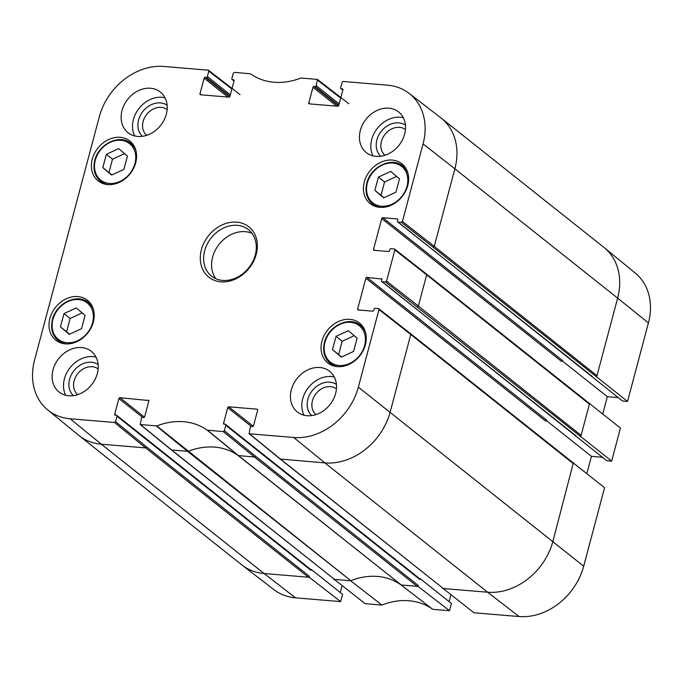 <?xml version="1.0" encoding="UTF-8"?>
<svg xmlns="http://www.w3.org/2000/svg" width="683" height="683" viewBox="0 0 683 683"><rect width="100%" height="100%" fill="white"/><g stroke="black" fill="none" stroke-linecap="round" stroke-linejoin="round"><path stroke-width="1.02" d="M353.572 351.429L341.278 357.124L332.484 349.662L336.027 336.36L348.321 330.674L357.115 338.128L353.572 351.429M354.212 335.669L342.174 341.244L338.631 354.545L341.526 357.004M336.027 336.36L342.174 341.244M332.484 349.662L338.631 354.545M81.525 328.668L69.231 334.354L60.437 326.901L63.98 313.599L76.265 307.905L85.068 315.358L81.525 328.668M82.165 312.908L70.118 318.483L66.584 331.784L69.478 334.243M63.98 313.599L70.118 318.483M60.437 326.901L66.584 331.784M442.593 588.072L473.942 612.762L519.071 616.536A58.755 47.537 -51.5 0 0 583.692 566.207L604.575 487.713L573.148 462.835M450.874 594.927L449.098 601.621M224.374 430.742L223.29 431.596L207.171 430.153A67.361 54.495 -51.5 0 0 156.783 425.936L140.246 424.527L171.39 449.943L188.056 451.361A66.772 54.017 128.5 0 1 238.205 455.561L254.443 457.012L255.527 456.167L224.374 430.742L225.817 425.33L419.866 579.517L420.113 578.595L451.412 603.465L449.482 610.713L418.03 586.398L418.278 585.476L417.193 586.33L418.03 586.398M333.774 578.971L365.123 603.652L381.934 605.061A67.361 54.495 128.5 0 1 432.672 609.304L449.482 610.713M342.055 585.818L340.279 592.52M115.555 421.642L114.471 422.487L70.178 418.781A58.755 47.537 128.5 0 1 47.69 409.902L78.622 435.225A59.353 48.015 -51.5 0 0 79.066 435.592A59.353 48.015 -51.5 0 0 101.332 444.198L145.624 447.903L146.708 447.058L115.555 421.642L116.998 416.22L311.047 570.407L311.294 569.485L342.593 594.355L340.663 601.612L309.211 577.289L309.459 576.375L308.375 577.22L309.211 577.289M79.066 435.592L241.816 564.901A59.353 48.015 -51.5 0 0 242.269 565.259L273.934 589.66A58.755 47.537 -51.5 0 0 295.526 597.83L340.663 601.612M648.415 322.939A58.755 47.537 -51.5 0 0 635.31 273.098L604.378 247.775A59.353 48.015 -51.5 0 0 603.934 247.408L441.184 118.099A59.353 48.015 -51.5 0 0 440.731 117.741L409.066 93.34A58.755 47.537 128.5 0 1 423.067 143.891L402.432 221.463L401.339 222.308L433.15 247.22L434.234 246.367L596.985 375.684L617.628 298.112L648.415 322.939L627.532 401.425L622.555 401.015L398.052 222.035A0.99 0.803 128.5 0 1 397.455 221.044L397.762 219.892A0.99 0.803 -51.5 0 0 397.156 218.91L397.754 219.38M618.269 397.6L607.324 396.686L602.773 413.796M611.661 461.093L606.683 460.684L382.173 281.703L385.468 281.977L611.661 461.093L620.446 428.045L589.028 403.166M602.389 457.269L591.444 456.355L586.893 473.464M545.674 421.104A0.99 0.803 128.5 0 1 546.767 420.25L366.942 277.375A0.99 0.803 -51.5 0 0 365.857 278.22L545.674 421.104M561.554 361.435A0.99 0.803 128.5 0 1 562.638 360.581L382.821 217.706A0.99 0.803 -51.5 0 0 381.729 218.551L561.554 361.435M591.444 456.355L546.195 420.404M358.993 310.022L357.67 308.972L365.857 278.22M366.942 277.375L381.874 279.048M382.173 281.703A0.99 0.803 128.5 0 1 381.575 280.713L381.882 279.56A0.99 0.803 -51.5 0 0 381.285 278.579M580.866 436.266L589.66 403.226M580.021 436.198L581.105 435.353L418.355 306.035L426.662 274.822L589.412 404.14L589.19 403.303L426.431 273.985L394.629 249.064L394.859 249.918L386.552 281.123L385.468 281.977M381.806 281.558L575.854 435.737A0.99 0.803 -51.5 0 0 576.221 435.882M442.499 588.447L487.628 592.221A59.353 48.015 -51.5 0 0 552.897 541.38L573.319 462.972M357.67 308.972A0.99 0.803 -51.5 0 0 358.268 309.962L372.611 311.166A0.99 0.803 -51.5 0 0 373.703 310.313L374.002 309.168A0.99 0.803 128.5 0 1 375.095 308.323L378.382 308.596L378.98 309.587L358.344 387.15A58.755 47.537 128.5 0 1 293.724 437.487L249.44 433.782L280.593 459.198L443.344 588.515L280.218 459.061L324.877 462.903A59.353 48.015 -51.5 0 0 390.147 412.062L410.782 334.491L573.541 463.808L573.78 462.895M311.047 570.407A0.99 0.803 -51.5 0 0 310.816 569.562L116.767 415.375A0.99 0.803 128.5 0 0 116.4 415.238L115.342 415.144A0.99 0.803 -51.5 0 1 114.744 414.154L118.893 398.556L142.662 417.433M311.294 569.485L310.663 569.434M144.437 417.134L119.986 397.702A0.99 0.803 -51.5 0 0 118.893 398.556M333.68 579.338L350.61 580.755L381.934 605.061M119.986 397.702L148.843 400.545M140.246 424.527L141.458 418.269A0.99 0.803 128.5 0 1 142.551 417.424L143.601 417.509A0.99 0.803 -51.5 0 0 144.694 416.664L148.843 401.058A0.99 0.803 -51.5 0 0 148.245 400.067M171.399 449.952L334.525 579.406L171.774 450.097L140.621 424.672M394.629 249.064L390.966 248.655A0.99 0.803 128.5 0 0 389.882 249.5L389.575 250.644A0.99 0.803 -51.5 0 1 388.49 251.498L374.147 250.294A0.99 0.803 -51.5 0 1 373.55 249.304L381.729 218.551M433.15 247.22L627.532 401.425M596.737 376.598L596.985 375.684L595.9 376.529M607.324 396.686L562.075 360.735M382.821 217.706L397.156 218.91M397.685 221.89L591.734 376.068A0.99 0.803 -51.5 0 0 592.101 376.213M230.333 94.809L207.376 76.573L208.81 71.16L231.879 88.995M339.152 103.918L316.195 85.682L317.399 79.416L300.87 78.016A67.361 54.495 -51.5 0 1 250.482 73.798L234.363 72.355L233.279 73.201L231.836 78.622A0.99 0.803 128.5 0 0 232.433 79.604L234.081 80.167M201.306 94.835L199.991 93.784A0.99 0.803 -51.5 0 0 200.589 94.775L228.848 97.14A0.99 0.803 -51.5 0 0 229.932 96.286L234.09 80.688A0.99 0.803 -51.5 0 0 233.492 79.698M342.857 89.985L341.252 88.713L342.9 89.277M310.133 103.936L308.81 102.894A0.99 0.803 -51.5 0 0 309.408 103.876L337.667 106.241A0.99 0.803 -51.5 0 0 338.759 105.395L342.909 89.789A0.99 0.803 -51.5 0 0 342.311 88.799M308.81 102.894L312.959 87.287L336.728 106.164M338.503 105.865L314.052 86.434A0.99 0.803 -51.5 0 0 312.959 87.287M253.256 426.243L228.805 406.812L257.064 409.177A0.99 0.803 -51.5 0 1 257.662 410.167L253.513 425.774A0.99 0.803 -51.5 0 1 252.42 426.619L251.37 426.534A0.99 0.803 128.5 0 0 250.277 427.379L249.064 433.637L280.209 459.053M156.39 425.996L187.654 451.42L350.806 580.678A66.772 54.017 128.5 0 1 400.955 584.87A66.772 54.017 128.5 0 1 401.109 584.981L417.193 586.33L254.443 457.012L223.29 431.596M401.109 584.981L432.672 609.304M420.113 578.595L419.482 578.544M419.866 579.517A0.99 0.803 -51.5 0 0 419.635 578.672L225.586 424.484A0.99 0.803 128.5 0 1 225.817 425.33M225.586 424.484A0.99 0.803 128.5 0 0 225.219 424.339L224.161 424.254A0.99 0.803 -51.5 0 1 223.563 423.264L227.721 407.657L251.481 426.542M350.61 580.755A66.772 54.017 128.5 0 1 350.806 580.678L156.783 425.936M207.171 430.153L238.205 455.561L401.305 584.998L238.555 455.681L207.521 430.273M47.69 409.902A58.755 47.537 128.5 0 1 34.585 360.061L99.308 116.793A58.755 47.537 128.5 0 1 163.929 66.464L208.213 70.17L208.81 71.16M167.122 105.208A19.901 16.102 -51.5 0 0 138.589 119.96A19.901 16.102 -51.5 0 0 142.414 136.31M146.683 135.319A16.435 13.301 128.5 0 1 143.131 121.472A16.435 13.301 128.5 0 1 167.13 109.587M165.021 97.789A25.963 21.011 -51.5 0 0 139.11 108.315A25.963 21.011 -51.5 0 0 134.713 135.934M98.121 364.534A19.901 16.102 -51.5 0 0 69.581 379.287A19.901 16.102 -51.5 0 0 73.414 395.636M77.683 394.654A16.435 13.301 128.5 0 1 74.131 380.807A16.435 13.301 128.5 0 1 98.13 368.922M96.021 357.115A25.963 21.011 -51.5 0 0 70.11 367.642A25.963 21.011 -51.5 0 0 65.705 395.261M336.429 384.478A19.901 16.102 -51.5 0 0 307.888 399.231A19.901 16.102 -51.5 0 0 311.721 415.58M315.99 414.598A16.435 13.301 128.5 0 1 312.438 400.75A16.435 13.301 128.5 0 1 336.437 388.866M334.329 377.059A25.963 21.011 -51.5 0 0 308.409 387.585A25.963 21.011 -51.5 0 0 304.012 415.204M405.429 125.151A19.901 16.102 -51.5 0 0 376.888 139.904A19.901 16.102 -51.5 0 0 380.721 156.253M384.99 155.263A16.435 13.301 128.5 0 1 381.438 141.415A16.435 13.301 128.5 0 1 405.437 129.531M403.329 117.732A25.963 21.011 -51.5 0 0 377.417 128.259A25.963 21.011 -51.5 0 0 373.012 155.878M97.319 373.524A25.963 21.011 128.5 0 1 59.02 391.999A25.963 21.011 128.5 0 1 58.721 358.601A25.963 21.011 128.5 0 1 91.326 351.335A25.963 21.011 128.5 0 1 97.319 373.524M335.626 393.459A25.963 21.011 128.5 0 1 297.327 411.943A25.963 21.011 128.5 0 1 297.028 378.544A25.963 21.011 128.5 0 1 329.633 371.279A25.963 21.011 128.5 0 1 335.626 393.459M404.626 134.133A25.963 21.011 128.5 0 1 366.327 152.608A25.963 21.011 128.5 0 1 366.037 119.209A25.963 21.011 128.5 0 1 398.633 111.952A25.963 21.011 128.5 0 1 404.626 134.133M166.319 114.189A25.963 21.011 128.5 0 1 128.02 132.673A25.963 21.011 128.5 0 1 127.73 99.274A25.963 21.011 128.5 0 1 160.326 92.009A25.963 21.011 128.5 0 1 166.319 114.189M93.332 322.043A25.476 20.61 128.5 0 1 55.767 340.168A25.476 20.61 128.5 0 1 55.477 307.41A25.476 20.61 128.5 0 1 87.458 300.281A25.476 20.61 128.5 0 1 93.332 322.043M365.379 344.813A25.476 20.61 128.5 0 1 327.814 362.938A25.476 20.61 128.5 0 1 327.524 330.171A25.476 20.61 128.5 0 1 359.506 323.05A25.476 20.61 128.5 0 1 365.379 344.813M407.76 185.537A25.476 20.61 128.5 0 1 370.195 203.662A25.476 20.61 128.5 0 1 369.904 170.904A25.476 20.61 128.5 0 1 401.886 163.783A25.476 20.61 128.5 0 1 407.76 185.537M135.712 162.776A25.476 20.61 128.5 0 1 98.147 180.901A25.476 20.61 128.5 0 1 97.857 148.134A25.476 20.61 128.5 0 1 129.838 141.014A25.476 20.61 128.5 0 1 135.712 162.776M204.661 250.763A29.676 24.007 128.5 0 1 248.424 229.642A29.676 24.007 128.5 0 1 248.757 267.813A29.676 24.007 128.5 0 1 211.499 276.111A29.676 24.007 128.5 0 1 204.661 250.763M201.408 249.679A32.152 26.005 -51.5 0 0 235.661 278.963A32.152 26.005 -51.5 0 0 249.406 227.285A32.152 26.005 -51.5 0 0 201.408 249.679M228.805 406.812A0.99 0.803 -51.5 0 0 227.721 407.657M398.052 222.035L401.339 222.308M341.252 88.713A0.99 0.803 128.5 0 1 340.655 87.723L342.098 82.31L343.182 81.465L387.474 85.17A58.755 47.537 128.5 0 1 409.066 93.34M314.052 86.434L315.102 86.528L338.777 105.336M316.195 85.682A0.99 0.803 128.5 0 1 315.102 86.528M199.991 93.784L204.14 78.178L227.9 97.054M229.684 96.764L205.233 77.333A0.99 0.803 -51.5 0 0 204.14 78.178M205.233 77.333L206.283 77.418L229.958 96.226M207.376 76.573A0.99 0.803 128.5 0 1 206.283 77.418M116.767 415.375A0.99 0.803 128.5 0 1 116.998 416.22M251.993 233.338A29.676 24.007 -51.5 0 0 212.626 257.09A29.676 24.007 -51.5 0 0 215.905 278.749M123.905 169.393L111.611 175.087L102.817 167.634L106.352 154.324L118.646 148.638L127.439 156.091L123.905 169.393M124.545 153.632L112.499 159.207L108.964 172.517L111.858 174.968M102.817 167.634L108.964 172.517M106.352 154.324L112.499 159.207M395.952 192.162L383.658 197.848L374.865 190.395L378.399 177.093L390.693 171.407L399.495 178.861L395.952 192.162M396.592 176.402L384.546 181.977L381.012 195.278L383.906 197.737M374.865 190.395L381.012 195.278M378.399 177.093L384.546 181.977M324.98 342.234A23.248 18.808 128.5 0 1 359.685 326.047A23.248 18.808 128.5 0 1 349.739 363.407A23.248 18.808 128.5 0 1 324.98 342.234M324.587 342.533A24.238 19.611 -51.5 0 0 330.179 363.236A24.238 19.611 -51.5 0 0 338.751 366.694M365.644 332.852A24.238 19.611 -51.5 0 0 360.334 325.287C349.559 315.708 328.156 325.928 324.476 342.345C322.419 351.182 324.323 358.148 330.179 363.236L333.552 365.909M52.924 319.473A23.248 18.808 128.5 0 1 87.637 303.278A23.248 18.808 128.5 0 1 77.691 340.646A23.248 18.808 128.5 0 1 52.924 319.473M52.54 319.764A24.238 19.611 -51.5 0 0 58.132 340.467A24.238 19.611 -51.5 0 0 66.703 343.933M93.597 310.082A24.238 19.611 -51.5 0 0 88.286 302.518C77.512 292.947 56.108 303.167 52.429 319.576C50.371 328.412 52.275 335.379 58.132 340.467L61.504 343.148M116.067 415.204L114.744 414.154M242.269 565.259A59.353 48.015 -51.5 0 0 264.082 573.515L308.375 577.22L145.624 447.903L114.471 422.487M70.178 418.781L101.332 444.198L264.082 573.515L295.526 597.83M374.865 250.354L373.55 249.304M234.038 80.884L232.433 79.604M255.527 456.167L418.278 585.476M224.886 424.314L223.563 423.264M293.724 437.487L324.877 462.903L487.628 592.221L519.071 616.536M358.344 387.15L583.692 566.207M402.432 221.463L434.234 246.367L454.878 168.803L617.628 298.112A59.353 48.015 -51.5 0 0 604.378 247.775M378.98 309.587L410.782 334.491L410.568 333.654L378.749 308.733M417.27 306.889L418.355 306.035L386.552 281.123M394.859 249.918L426.662 274.822L426.44 273.985M423.067 143.891L454.878 168.803A59.353 48.015 -51.5 0 0 441.184 118.099M146.708 447.058L309.459 576.375M257.064 409.177L257.662 409.646M317.629 80.261L340.697 98.096M95.304 160.206A23.248 18.808 128.5 0 1 130.009 144.011A23.248 18.808 128.5 0 1 120.071 181.371A23.248 18.808 128.5 0 1 95.304 160.206M94.92 160.496A24.238 19.611 -51.5 0 0 100.512 181.2A24.238 19.611 -51.5 0 0 109.075 184.666M135.977 150.815A24.238 19.611 -51.5 0 0 130.658 143.251L134.03 145.931M367.352 182.967A23.248 18.808 128.5 0 1 402.065 166.772A23.248 18.808 128.5 0 1 392.119 204.14A23.248 18.808 128.5 0 1 367.352 182.967M366.967 183.257A24.238 19.611 -51.5 0 0 372.559 203.961A24.238 19.611 -51.5 0 0 381.131 207.427M408.024 173.576A24.238 19.611 -51.5 0 0 402.714 166.012L406.086 168.692M360.334 325.287L363.706 327.96M88.286 302.518L91.659 305.199M573.31 462.963L410.56 333.654M342.823 90.113L340.885 88.568M317.399 79.407L348.842 103.731M208.58 70.306L240.023 94.621M234.004 81.004L232.066 79.467M130.658 143.251C119.892 133.68 98.48 143.891 94.809 160.309C92.751 169.145 94.655 176.112 100.512 181.2L103.884 183.881M402.714 166.012C391.94 156.441 370.536 166.661 366.856 183.078C364.799 191.914 366.703 198.873 372.559 203.961L375.932 206.642"/></g></svg>

